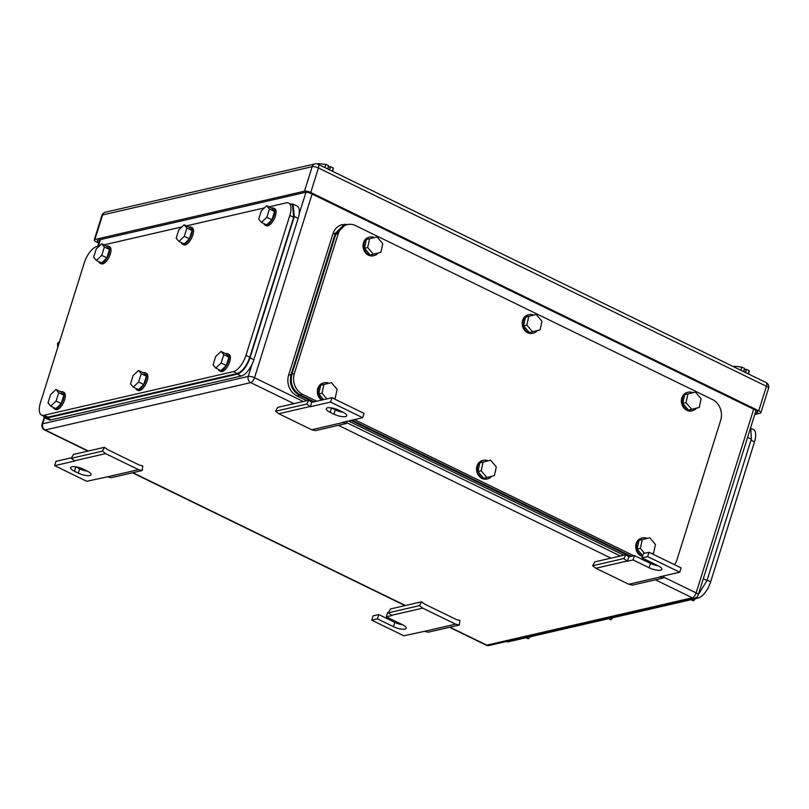 <?xml version="1.0" encoding="UTF-8"?>
<svg xmlns="http://www.w3.org/2000/svg" width="809" height="809" viewBox="0 0 809 809"><rect width="100%" height="100%" fill="white"/><g stroke="black" fill="none" stroke-linecap="round" stroke-linejoin="round"><path stroke-width="1.21" d="M421.631 601.785L419.507 605.638L422.713 608.125L455.598 624.154L459.31 625.023L459.846 620.402L456.559 619.633L424.462 603.999L421.631 601.785L390.474 608.965L388.36 612.817L391.95 615.507L386.287 616.812L387.653 612.484L388.674 612.241M455.598 624.154L424.452 631.333L428.153 632.203L459.31 625.023M402.579 624.75A8.707 2.589 -162.6 0 1 394.792 622.354L378.743 614.537L373.08 615.841L371.725 620.169L403.822 635.803L424.452 631.333M422.713 608.125L391.556 615.305M419.507 605.638L388.36 612.817M378.743 614.537L377.388 618.855L393.437 626.682A8.707 2.589 -162.6 0 0 406.199 628.259A8.707 2.589 -162.6 0 0 402.336 624.629L386.287 616.812M371.725 620.169L377.388 618.855M679.732 572.216L647.645 556.582L649 552.254L681.087 567.888L679.732 572.216L659.507 576.878L663.613 577.939L632.456 585.119L628.755 584.25L595.859 568.231L592.663 565.734L594.787 561.881L625.933 554.701L628.775 556.916L627.41 561.244L623.82 558.554L625.933 554.701M592.663 565.734L623.82 558.554M595.859 568.231L627.015 561.052M663.613 577.939L663.855 575.877M628.755 584.25L659.901 577.08M649 552.254L643.337 553.558L641.982 557.886L647.645 556.582M628.775 556.916L634.438 555.611L633.083 559.939L649.121 567.756A8.707 2.589 -162.6 0 0 661.883 569.334A8.707 2.589 -162.6 0 0 658.02 565.703L641.982 557.886M634.438 555.611L650.476 563.428A8.707 2.589 -162.6 0 0 658.263 565.825M627.41 561.244L633.083 559.939M311.698 402.407L331.923 397.745L364.02 413.389L362.665 417.717L342.44 422.379L346.545 423.441L315.389 430.621L311.687 429.751L278.792 413.723L275.596 411.225L277.709 407.372L308.866 400.202L311.698 402.407L310.343 406.735L306.742 404.045L308.866 400.202M275.596 411.225L306.742 404.045M278.792 413.723L309.948 406.543M346.545 423.441L346.778 421.378M311.687 429.751L342.834 422.571M331.923 397.745L330.568 402.073L362.665 417.717M310.343 406.735L330.568 402.073M339.032 410.264L342.874 412.135A8.707 2.589 -162.6 0 1 346.737 415.765A8.707 2.589 -162.6 0 1 333.975 414.188L330.123 412.317A8.707 2.589 -162.6 0 1 326.27 408.687A8.707 2.589 -162.6 0 1 339.032 410.264M331.245 407.867A8.707 2.589 -162.6 0 0 331.488 407.989L335.331 409.86A8.707 2.589 -162.6 0 0 343.117 412.256M104.553 447.276L102.44 451.129L105.635 453.627L138.531 469.655L142.232 470.525L142.768 465.903L139.482 465.135L107.395 449.491L104.553 447.276L73.407 454.456L71.283 458.309L74.883 460.999L54.658 465.66L56.013 461.332L71.596 457.742M138.531 469.655L107.375 476.835L111.086 477.704L142.232 470.525M54.658 465.66L86.745 481.294L107.375 476.835M105.635 453.627L74.489 460.806M102.44 451.129L71.283 458.309M78.291 473.113L74.438 471.232A8.707 2.589 -162.6 0 1 70.585 467.602A8.707 2.589 -162.6 0 1 83.337 469.18L87.19 471.06A8.707 2.589 -162.6 0 1 91.053 474.691A8.707 2.589 -162.6 0 1 78.291 473.113L79.646 468.785L75.793 466.904L74.438 471.232M79.646 468.785A8.707 2.589 -162.6 0 0 87.433 471.182M733.854 366.861L734.066 366.204L741.813 367.084L740.822 370.259M744.088 369.905L746.485 369.359L749.225 370.694L748.679 374.092M749.225 370.694L748.234 373.869M746.485 369.359L745.574 372.241L743.653 371.301L744.553 368.419L741.813 367.084M317.937 164.197L318.149 163.539L325.896 164.409L324.905 167.584M328.171 167.241L330.568 166.684L333.308 168.019L332.762 171.417M333.308 168.019L332.317 171.205M330.568 166.684L329.657 169.566L327.736 168.636L328.636 165.744L325.896 164.409M754.757 414.501L760.187 413.247A4.753 1.416 17.4 0 0 760.864 412.792L768.55 388.269A4.753 4.753 0 0 0 766.103 382.576A4.753 2.053 116 0 1 766.447 386.287A4.753 1.416 17.4 0 1 768.55 388.269M760.864 412.792A4.753 1.416 17.4 0 0 758.761 410.81L310.747 192.502A4.753 1.416 17.4 0 0 304.477 191.187L94.906 239.474A4.753 1.416 17.4 0 0 94.228 239.939A4.753 1.416 17.4 0 0 96.332 241.911L98.799 243.125M99.042 242.356A4.753 1.416 17.4 0 1 97.363 240.597A4.753 1.416 17.4 0 1 98.051 240.142L305.185 192.4A4.753 1.416 17.4 0 1 311.465 193.725L755.616 410.153A4.753 1.416 17.4 0 1 757.73 412.135A4.753 1.416 17.4 0 1 757.042 412.59L755.222 413.005M751.854 428.77L753.361 429.498A15.836 6.836 116 0 1 754.514 441.866L710.666 581.792A15.836 6.836 116 0 1 698.056 598.084L508.719 641.719A15.836 6.836 116 0 1 506.313 641.527M608.54 618.713L610.815 619.815L613.06 617.671M526.012 637.725L528.277 638.837L530.532 636.683M691.078 599.691L693.343 600.794L695.598 598.65M750.772 427.213L751.298 439.176L706.995 580.549L698.309 594.625M674.524 564.692A15.836 13.48 77 0 0 676.87 560.101L720.718 420.174A15.836 13.48 77 0 0 712.405 399.494L355.535 225.6A15.836 13.48 77 0 0 347.466 224.589A15.836 13.48 77 0 0 338.182 233.771L294.334 373.687A15.836 13.48 77 0 0 302.647 394.367L316.754 401.244M633.821 555.753L354.443 419.608M631.394 556.309L352.016 420.164M314.327 401.8L300.22 394.934L302.647 394.367M294.334 373.687L291.907 374.254C289.915 383.385 292.686 390.272 300.22 394.934M291.907 374.254L335.755 234.327L338.182 233.771M347.466 224.589L345.038 225.155L335.755 234.327M490.618 460.21L479.838 462.859L490.618 460.21L496.291 466.935L494.41 475.571L486.866 477.492L481.193 470.757L483.074 462.121M486.866 477.492L483.63 478.23L477.957 471.505L479.838 462.859M481.193 470.757L477.957 471.505M491.67 476.268A9.496 8.09 -103 0 1 487.635 478.847A9.496 8.09 -103 0 1 477.573 466.702A9.496 8.09 -103 0 1 483.377 460.331A9.496 8.09 -103 0 1 487.958 460.817M487.635 478.847L486.826 479.039A9.496 8.09 -103 0 1 476.764 466.894A9.496 8.09 -103 0 1 482.568 460.523L483.377 460.331M649.789 537.773L639.009 540.432L649.789 537.773L655.462 544.497L653.591 553.144L651.771 553.599M644.551 553.275L640.374 548.32L642.245 539.684M640.374 548.32L637.138 549.068L639.009 540.432M642.68 555.641L637.138 549.068M642.548 556.066A9.496 8.09 -103 0 1 636.754 544.265A9.496 8.09 -103 0 1 642.548 537.904A9.496 8.09 -103 0 1 647.139 538.379M642.417 556.481A9.496 8.09 -103 0 1 635.945 544.457A9.496 8.09 -103 0 1 641.739 538.086L642.548 537.904M695.447 392.072L684.667 394.731L695.447 392.072L701.12 398.807L699.249 407.443L691.705 409.354L686.032 402.629L687.903 393.993M691.705 409.354L688.469 410.102L682.796 403.378L684.667 394.731M686.032 402.629L682.796 403.378M696.498 408.141A9.496 8.09 -103 0 1 692.474 410.719A9.496 8.09 -103 0 1 682.412 398.574A9.496 8.09 -103 0 1 688.206 392.203A9.496 8.09 -103 0 1 692.797 392.689M692.474 410.719L691.665 410.911A9.496 8.09 -103 0 1 681.603 398.756A9.496 8.09 -103 0 1 687.397 392.395L688.206 392.203M536.276 314.509L525.496 317.168L536.276 314.509L541.949 321.244L540.068 329.88L532.524 331.791L526.851 325.066L528.732 316.42M532.524 331.791L529.288 332.539L523.615 325.815L525.496 317.168M526.851 325.066L523.615 325.815M537.328 330.578A9.496 8.09 -103 0 1 533.293 333.156A9.496 8.09 -103 0 1 523.231 321.011A9.496 8.09 -103 0 1 529.035 314.64A9.496 8.09 -103 0 1 533.616 315.126M533.293 333.156L532.484 333.338A9.496 8.09 -103 0 1 522.422 321.193A9.496 8.09 -103 0 1 528.226 314.822L529.035 314.64M377.095 236.946L366.315 239.606L377.095 236.946L382.768 243.671L380.897 252.317L373.353 254.228L367.68 247.503L369.551 238.857M373.353 254.228L370.118 254.977L364.444 248.242L366.315 239.606M367.68 247.503L364.444 248.242M378.147 253.015A9.496 8.09 -103 0 1 374.122 255.593A9.496 8.09 -103 0 1 364.06 243.438A9.496 8.09 -103 0 1 369.855 237.077A9.496 8.09 -103 0 1 374.446 237.553M374.122 255.593L373.313 255.775A9.496 8.09 -103 0 1 363.251 243.63A9.496 8.09 -103 0 1 369.046 237.259L369.855 237.077M331.437 382.637L320.657 385.296L331.437 382.637L337.11 389.372L335.239 398.008L333.409 398.473M326.846 398.918L322.022 393.194L323.893 384.548M322.022 393.194L318.786 393.943L320.657 385.296M323.61 399.666L318.786 393.943M322.387 399.949A9.496 8.09 -103 0 1 318.402 389.139A9.496 8.09 -103 0 1 324.197 382.768A9.496 8.09 -103 0 1 328.788 383.254M321.577 400.131A9.496 8.09 -103 0 1 317.593 389.321A9.496 8.09 -103 0 1 323.388 382.96L324.197 382.768M623.82 555.186L348.426 420.993M306.753 400.688L296.923 395.894L299.35 395.338L313.164 402.073M350.6 224.315L342.187 224.68A15.836 13.48 77 0 0 332.914 233.852L288.611 375.214A15.836 13.48 77 0 0 296.923 395.894M344.624 224.113L335.341 233.295L291.038 374.658C289.056 383.79 291.827 390.686 299.35 395.338M350.853 420.437L630.241 556.572M45.405 416.938L47.873 417.151L237.209 373.515C242.397 371.533 246.593 366.103 249.819 357.224L293.667 217.308L292.514 204.94L288.661 203.059A15.836 6.836 -64 0 1 289.824 215.427L245.966 355.353A15.836 6.836 -64 0 1 233.356 371.644L44.02 415.27A15.836 6.836 -64 0 1 41.603 415.078A15.836 6.836 -64 0 1 40.45 402.71L84.298 262.794A15.836 6.836 -64 0 1 96.908 246.502L99.376 245.936M288.661 203.059A15.836 6.836 -64 0 0 286.255 202.867L268.952 206.851M103.886 244.894L181.904 226.914M186.424 225.873L264.432 207.893M178.941 241.426L184.29 236.329L189.417 238.827L184.068 243.924L178.941 241.426L176.2 238.19L178.809 229.867L184.159 224.771L186.899 227.996L184.29 236.329M184.159 224.771L189.286 227.268L192.026 230.504L189.417 238.827M186.899 227.996L192.026 230.504M188.922 227.086A9.496 4.106 116 0 1 190.843 227.056A9.496 4.106 116 0 1 191.531 234.479A9.496 4.106 116 0 1 182.521 244.136A9.496 4.106 116 0 1 181.358 242.609M190.843 227.056L192.127 227.683A9.496 4.106 116 0 1 192.815 235.106A9.496 4.106 116 0 1 183.805 244.763L182.521 244.136M96.402 260.447L101.752 255.351L106.889 257.849L101.54 262.945L96.402 260.447L93.662 257.211L96.271 248.879L101.621 243.782L104.361 247.018L101.752 255.351M101.621 243.782L106.758 246.29L109.498 249.516L106.889 257.849M104.361 247.018L109.498 249.516M106.383 246.108A9.496 4.106 116 0 1 108.315 246.078A9.496 4.106 116 0 1 109.003 253.5A9.496 4.106 116 0 1 99.982 263.158A9.496 4.106 116 0 1 98.829 261.62M108.315 246.078L109.589 246.705A9.496 4.106 116 0 1 110.287 254.127A9.496 4.106 116 0 1 101.267 263.785L99.982 263.158M50.745 406.138L56.094 401.042L61.231 403.539L55.882 408.636L50.745 406.138L48.004 402.902L50.613 394.58L55.963 389.483L58.703 392.709L56.094 401.042M55.963 389.483L61.1 391.981L63.84 395.217L61.231 403.539M58.703 392.709L63.84 395.217M60.726 391.799A9.496 4.106 116 0 1 62.657 391.768A9.496 4.106 116 0 1 63.345 399.191A9.496 4.106 116 0 1 54.324 408.848A9.496 4.106 116 0 1 53.172 407.321M62.657 391.768L63.931 392.395A9.496 4.106 116 0 1 64.629 399.818A9.496 4.106 116 0 1 55.609 409.475L54.324 408.848M133.283 387.117L138.632 382.02L143.759 384.528L138.41 389.625L133.283 387.117L130.542 383.891L133.151 375.558L138.501 370.461L141.241 373.697L138.632 382.02M138.501 370.461L143.628 372.959L146.368 376.195L143.759 384.528M141.241 373.697L146.368 376.195M143.264 372.787A9.496 4.106 116 0 1 145.185 372.757A9.496 4.106 116 0 1 145.873 380.169A9.496 4.106 116 0 1 136.863 389.837A9.496 4.106 116 0 1 135.7 388.3M145.185 372.757L146.469 373.374A9.496 4.106 116 0 1 147.157 380.796A9.496 4.106 116 0 1 138.147 390.454L136.863 389.837M215.811 368.095L221.16 362.998L226.298 365.506L220.948 370.603L215.811 368.095L213.07 364.869L215.679 356.536L221.029 351.44L223.769 354.676L221.16 362.998M221.029 351.44L226.166 353.948L228.907 357.173L226.298 365.506M223.769 354.676L228.907 357.173M225.792 353.766A9.496 4.106 116 0 1 227.713 353.735A9.496 4.106 116 0 1 228.411 361.158A9.496 4.106 116 0 1 219.391 370.815A9.496 4.106 116 0 1 218.228 369.278M227.713 353.735L228.998 354.362A9.496 4.106 116 0 1 229.695 361.785A9.496 4.106 116 0 1 220.675 371.442L219.391 370.815M261.469 222.404L266.818 217.308L271.955 219.815L266.606 224.902L261.469 222.404L258.728 219.168L261.337 210.846L266.687 205.749L269.427 208.985L266.818 217.308M266.687 205.749L271.824 208.247L274.564 211.483L271.955 219.815M269.427 208.985L274.564 211.483M271.45 208.065A9.496 4.106 116 0 1 273.371 208.034A9.496 4.106 116 0 1 274.069 215.457A9.496 4.106 116 0 1 265.049 225.114A9.496 4.106 116 0 1 263.886 223.587M273.371 208.034L274.656 208.661A9.496 4.106 116 0 1 275.353 216.084A9.496 4.106 116 0 1 266.333 225.741L265.049 225.114M293.192 204.141L296.994 206.002A15.836 6.836 -64 0 1 298.157 218.369L253.854 359.732L250.001 357.861L294.304 216.488L293.151 204.121L290.542 203.969M44.879 417.798L48.682 419.649A15.836 6.836 -64 0 0 51.088 419.841L241.244 376.023A15.836 6.836 -64 0 0 253.854 359.732M43.11 415.816L44.829 417.778L47.246 417.97L237.391 374.142C242.569 372.16 246.775 366.73 250.001 357.861M59.724 341.206L57.54 343.501L57.712 347.617M57.54 343.501L59.118 343.137M394.792 622.354L393.437 626.682M650.476 563.428L649.121 567.756M335.331 409.86L333.975 414.188M331.488 407.989L330.123 412.317M44.202 417.363L42.048 424.229A4.753 1.416 17.4 0 1 42.725 423.774L44.637 417.677M98.395 246.158L100.447 239.585M88.373 451.007L45.223 429.983A4.753 4.045 77 0 1 42.725 423.774L248.252 376.418L252.034 364.333M299.158 213.95L305.944 192.32M42.048 424.229A4.753 4.753 0 0 0 44.495 429.923A4.753 2.053 -64 0 0 45.223 429.983L250.739 382.617A4.753 4.045 77 0 1 248.252 376.418A4.753 1.416 17.4 0 1 254.532 377.732L312.092 194.029M293.9 403.651L250.739 382.617A4.753 2.053 116 0 0 254.532 377.732L303.274 401.486M346.636 422.622L620.341 555.995M663.704 577.12L696.114 592.916L753.685 409.212M655.442 579.831L692.332 597.8A4.753 4.045 77 0 0 694.759 598.104A4.753 4.753 0 0 0 698.218 594.898A4.753 1.416 -162.6 0 0 696.114 592.916A4.753 2.053 -64 0 1 692.332 597.8L486.816 645.157A4.753 4.045 77 0 0 489.233 645.461L694.759 598.104M338.374 425.322L610.967 558.149M489.233 645.461A4.753 4.753 0 0 1 486.088 645.107A4.753 2.053 116 0 0 486.816 645.157L449.925 627.187M405.451 605.516L132.858 472.678M310.747 192.502L318.433 167.979A4.753 2.053 116 0 0 318.089 164.267A4.753 4.753 0 0 0 314.944 163.914L105.372 212.201A4.753 4.045 77 0 0 102.591 214.951L312.163 166.664A4.753 1.416 17.4 0 1 318.433 167.979L766.447 386.287L758.761 410.81M314.944 163.914A4.753 4.045 77 0 0 312.163 166.664L304.477 191.187M94.906 239.474L102.591 214.951A4.753 1.416 17.4 0 0 101.914 215.416L94.228 239.939M757.042 412.59L757.426 411.366M750.995 440.147L754.514 441.866M710.666 581.792L707.137 580.073M696.478 597.315L698.056 598.084M508.719 641.719L507.688 641.213M703.284 578.738L706.995 580.549M747.587 437.366L751.298 439.176M332.914 233.852L335.341 233.295M288.611 375.214L291.038 374.658M47.873 417.151L44.02 415.27M233.356 371.644L237.209 373.515M249.819 357.224L245.966 355.353M289.824 215.427L293.667 217.308M298.157 218.369L294.304 216.488M51.088 419.841L47.246 417.97M241.244 376.023L237.391 374.142M97.808 246.29L99.871 239.717M698.218 594.898L756.051 410.375M486.088 645.107L449.511 627.278M405.036 605.607L132.443 472.78M87.959 451.109L44.495 429.923M318.089 164.267L766.103 382.576M105.372 212.201A4.753 4.753 0 0 0 101.914 215.416M45.456 416.959L41.603 415.078"/></g></svg>
